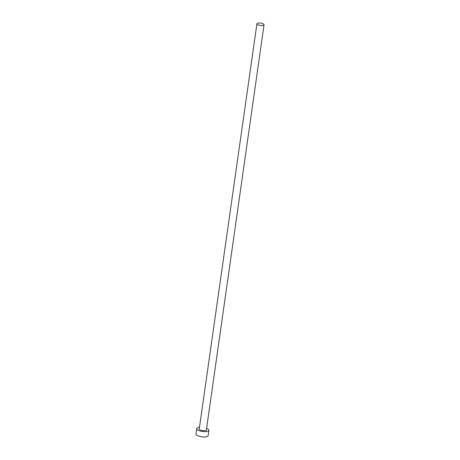 <?xml version="1.0" encoding="UTF-8"?>
<svg xmlns="http://www.w3.org/2000/svg" width="460" height="460" viewBox="0 0 460 460"><rect width="100%" height="100%" fill="white"/><g stroke="black" fill="none" stroke-linecap="round" stroke-linejoin="round"><path stroke-width="0.69" d="M262.798 23.661A3.599 1.179 8.1 0 0 259.06 23A3.599 1.179 8.1 0 0 256.916 23.765A3.599 1.179 8.1 0 0 258.158 24.88A3.599 1.179 8.1 0 0 261.889 25.541A3.599 1.179 8.1 0 0 264.04 24.777A3.599 1.179 8.1 0 0 262.798 23.661M256.916 23.765L199.243 428.984A3.599 1.179 8.1 0 0 200.485 430.1A3.599 1.179 8.1 0 0 204.217 430.767A3.599 1.179 8.1 0 0 206.367 430.002L264.04 24.777M199.473 427.374A6.147 2.012 8.1 0 0 196.719 428.628A6.147 2.012 8.1 0 0 198.846 430.531A6.147 2.012 8.1 0 0 205.223 431.664A6.147 2.012 8.1 0 0 208.886 430.359A6.147 2.012 8.1 0 0 206.764 428.455A6.147 2.012 8.1 0 0 206.597 428.386M196.719 428.628L195.96 433.964A6.147 2.012 8.1 0 0 198.082 435.873A6.147 2.012 8.1 0 0 204.458 437A6.147 2.012 8.1 0 0 208.127 435.695L208.886 430.359"/></g></svg>
